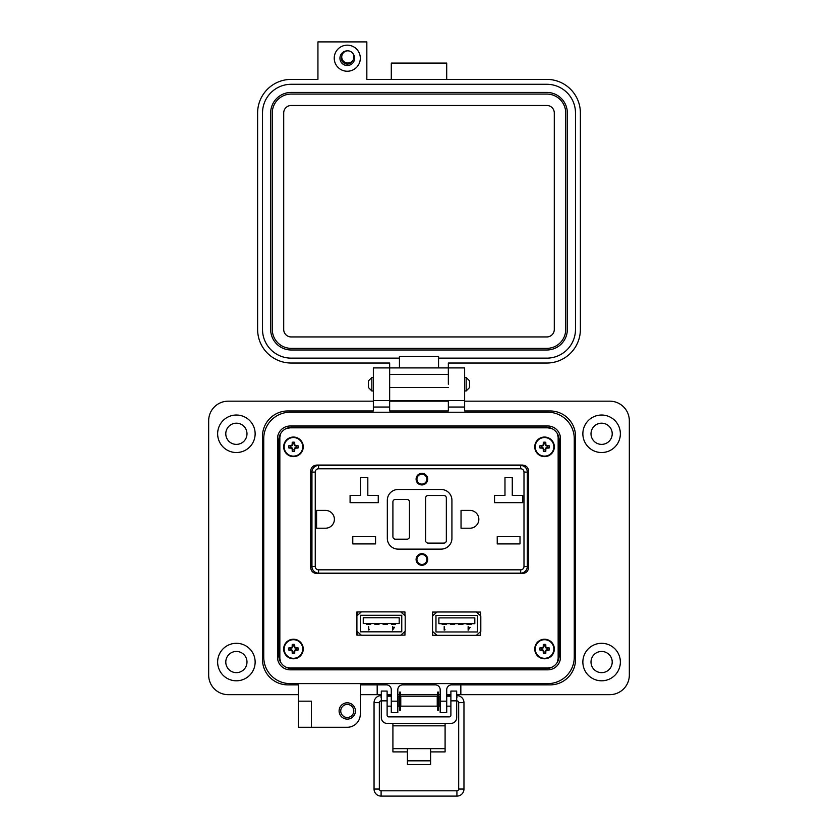 <?xml version="1.0" encoding="UTF-8"?>
<svg xmlns="http://www.w3.org/2000/svg" width="838" height="838" viewBox="0 0 838 838"><rect width="100%" height="100%" fill="white"/><g stroke="black" fill="none" stroke-linecap="round" stroke-linejoin="round"><path stroke-width="1.26" d="M280.73 433.445L279.85 437.237L279.85 658.595L280.73 662.387M286.02 667.205L290.199 668.022L547.801 668.022L551.98 667.205M557.27 662.387L558.15 658.595L558.15 437.237L557.27 433.445M551.98 428.627L547.801 427.82L290.199 427.82L286.02 428.627M528.537 567.703L528.537 470.914C528.181 467.353 526.107 465.394 522.325 465.059L316.921 465.059C313.14 465.394 311.066 467.353 310.709 470.914L310.709 567.703C311.066 571.265 313.14 573.213 316.921 573.559L522.325 573.559C526.107 573.213 528.181 571.265 528.537 567.703L528.537 470.914C528.181 467.353 526.107 465.394 522.325 465.059L316.921 465.059C313.14 465.394 311.066 467.353 310.709 470.914M432.534 615.972L432.534 631.381L437.007 635.351L476.34 635.351L480.813 631.381L480.813 615.972L476.34 611.991L437.007 611.991L432.534 615.972L432.534 612.075L436.912 612.075L432.649 612.075L432.649 615.857M432.649 631.485L432.649 635.267M480.572 612.075L476.434 612.075L480.572 612.075L480.572 615.752M356.904 615.846L356.904 631.255L361.377 635.225L400.721 635.225L405.194 631.255L405.194 615.846L400.721 611.876L361.377 611.876L356.904 615.846L356.904 611.95L361.283 611.95L357.03 611.95L357.03 615.741M357.03 631.36L357.03 635.141M404.943 611.95L400.815 611.95L404.943 611.95L404.943 615.626M360.34 615.27L360.34 631.831L401.758 631.831L401.758 615.27L360.34 615.27M369.432 629.642L368.888 629.642L368.573 626.457L368.573 630.008L369.432 629.642M363.252 617.753L363.252 623.545L399.202 623.545L399.202 617.753L363.252 617.753M394.52 627.274L392.833 627.274L392.519 626.457L392.519 630.092L394.52 627.274M392.833 629.181L393.891 627.641L392.833 627.641L392.833 629.181M370.7 623.545L370.7 624.383L366.562 624.383L366.562 623.545M378.986 623.545L378.986 624.383L374.837 624.383L374.837 623.545M387.261 623.545L387.261 624.383L383.123 624.383L383.123 623.545M395.546 623.545L395.546 624.383L391.409 624.383L391.409 623.545M435.97 615.396L435.97 631.957L477.377 631.957L477.377 615.396L435.97 615.396M445.051 629.767L444.507 629.767L444.192 626.583L444.192 630.124L445.051 629.767M438.871 617.878L438.871 623.671L474.821 623.671L474.821 617.878L438.871 617.878M470.139 627.4L468.463 627.4L468.138 626.583L468.138 630.218L470.139 627.4M468.463 629.307L469.51 627.767L468.463 627.767L468.463 629.307M446.319 623.671L446.319 624.499L442.181 624.499L442.181 623.671M454.605 623.671L454.605 624.499L450.456 624.499L450.456 623.671M462.89 623.671L462.89 624.499L458.742 624.499L458.742 623.671M471.166 623.671L471.166 624.499L467.028 624.499L467.028 623.671M279.85 437.237L279.85 658.595M290.199 668.022L547.801 668.022M558.15 658.595L558.15 437.237M547.801 427.82L290.199 427.82M356.904 631.255L356.904 635.141L361.283 635.141M400.815 635.141L404.943 635.141L404.943 631.475M432.534 631.381L432.534 635.267L436.912 635.267M476.434 635.267L480.572 635.267L480.572 631.601M279.85 488.324L279.85 550.283M279.683 488.324L279.683 441.207A16.31 16.31 0 0 1 279.85 438.892M279.85 614.202L279.683 550.283M300.748 427.265A3.258 3.258 0 0 1 300.863 427.82M279.85 653.86A16.31 16.31 0 0 1 279.683 651.535L279.85 620.392M558.15 550.283L559.145 550.283L559.145 488.324L558.15 488.324M557.689 434.472A16.31 16.31 0 0 1 559.145 441.207L559.145 488.324M559.145 550.283L559.145 614.034L558.15 615.029M559.145 483.432L558.15 483.432M558.15 555.175L559.145 555.175M558.15 619.565L559.145 620.56L559.145 651.535A16.31 16.31 0 0 1 558.15 657.149M537.975 427.82A3.258 3.258 0 0 1 538.08 427.265M421.902 564.445A4.965 4.965 0 0 1 416.936 559.48A4.965 4.965 0 0 1 421.902 554.505A4.965 4.965 0 0 1 426.867 559.48A4.965 4.965 0 0 1 421.902 564.445M421.902 473.334A5.803 5.803 0 0 1 427.694 479.137A5.803 5.803 0 0 1 421.902 484.93A5.803 5.803 0 0 1 416.098 479.137A5.803 5.803 0 0 1 421.902 473.334M421.902 473.753A5.384 5.384 0 0 1 427.286 479.137A5.384 5.384 0 0 1 421.902 484.521A5.384 5.384 0 0 1 416.517 479.137A5.384 5.384 0 0 1 421.902 473.753M421.902 553.677A5.803 5.803 0 0 1 427.694 559.48A5.803 5.803 0 0 1 421.902 565.273A5.803 5.803 0 0 1 416.098 559.48A5.803 5.803 0 0 1 421.902 553.677M421.902 554.096A5.384 5.384 0 0 1 427.286 559.48A5.384 5.384 0 0 1 421.902 564.864A5.384 5.384 0 0 1 416.517 559.48A5.384 5.384 0 0 1 421.902 554.096M527.301 488.449L528.537 488.449M314.627 465.467L317.372 465.059M310.709 488.659L311.946 488.659M311.946 566.519A6.631 6.631 0 0 0 318.576 573.14A6.631 6.631 0 0 1 311.946 566.519L315.256 566.519L315.256 472.098L311.946 472.098A6.631 6.631 0 0 1 318.576 465.467L520.67 465.467A6.631 6.631 0 0 1 527.301 472.098L527.301 566.519A6.631 6.631 0 0 1 520.67 573.14L318.576 573.14A6.631 6.631 0 0 1 311.946 566.519L311.946 472.098A6.631 6.631 0 0 1 318.576 465.467L318.576 468.777L520.67 468.777L520.67 465.467A6.631 6.631 0 0 1 527.301 472.098L523.991 472.098L523.991 566.519L527.301 566.519A6.631 6.631 0 0 1 520.67 573.14A6.631 6.631 0 0 0 527.301 566.519M528.537 549.948L527.301 549.948M311.946 550.157L310.709 550.157M314.627 573.14L317.372 573.559M316.586 528.212L316.586 510.405L325.49 510.405A8.904 8.904 0 0 1 334.393 519.309A8.904 8.904 0 0 1 325.49 528.212L316.586 528.212M352.777 543.904L352.777 536.613L375.56 536.613L375.56 543.904L352.777 543.904M367.819 477.639L367.819 495.373L378.252 495.373L378.252 502.653L350.085 502.653L350.085 495.373L360.529 495.373L360.529 477.639L367.819 477.639M469.94 528.212L461.036 528.212L461.036 510.405L469.94 510.405A8.904 8.904 0 0 1 478.844 519.309A8.904 8.904 0 0 1 469.94 528.212M497.238 543.904L497.238 536.613L520.01 536.613L520.01 543.904L497.238 543.904M512.269 477.639L512.269 495.373L522.703 495.373L522.703 502.653L494.546 502.653L494.546 495.373L504.979 495.373L504.979 477.639L512.269 477.639M451.923 538.352A10.768 10.768 0 0 1 441.155 549.12L398.092 549.12A10.768 10.768 0 0 1 387.324 538.352L387.324 500.255A10.768 10.768 0 0 1 398.092 489.486L441.155 489.486A10.768 10.768 0 0 1 451.923 500.255L451.923 538.352M428.113 495.488L443.847 495.488A2.483 2.483 0 0 1 446.34 497.982L446.34 540.636A2.483 2.483 0 0 1 443.847 543.118L428.113 543.118A2.483 2.483 0 0 1 425.631 540.636L425.631 497.982A2.483 2.483 0 0 1 428.113 495.488M409.478 501.91L409.478 536.697A2.483 2.483 0 0 1 406.996 539.19L395.4 539.19A2.483 2.483 0 0 1 392.907 536.697L392.907 501.91A2.483 2.483 0 0 1 395.4 499.427L406.996 499.427A2.483 2.483 0 0 1 409.478 501.91M421.902 484.102A4.965 4.965 0 0 1 416.936 479.137A4.965 4.965 0 0 1 421.902 474.161A4.965 4.965 0 0 1 426.867 479.137A4.965 4.965 0 0 1 421.902 484.102M340.741 710.959A6.526 6.526 0 0 0 347.257 717.485A6.526 6.526 0 0 0 353.783 710.959A6.526 6.526 0 0 0 347.257 704.444A6.526 6.526 0 0 0 340.741 710.959M339.107 710.959A8.15 8.15 0 0 0 347.257 719.119A8.15 8.15 0 0 0 355.417 710.959A8.15 8.15 0 0 0 347.257 702.81A8.15 8.15 0 0 0 339.107 710.959M311.39 714.227L311.39 727.269L298.349 727.269L298.349 701.176L311.39 701.176L311.39 714.227M255.14 433.78A18.75 18.75 0 0 1 236.389 452.53A18.75 18.75 0 0 1 217.639 433.78A18.75 18.75 0 0 1 236.389 415.03A18.75 18.75 0 0 1 255.14 433.78M255.14 662.051A18.75 18.75 0 0 1 236.389 680.802A18.75 18.75 0 0 1 217.639 662.051A18.75 18.75 0 0 1 236.389 643.301A18.75 18.75 0 0 1 255.14 662.051M311.39 727.269L347.257 727.269A13.041 13.041 0 0 0 360.298 714.227L360.298 684.876L386.391 684.876A4.892 4.892 0 0 1 391.283 689.768L391.283 712.593L397.809 712.593L397.809 689.768A4.892 4.892 0 0 1 402.69 684.876L435.31 684.876A4.892 4.892 0 0 1 440.191 689.768L440.191 712.593L446.717 712.593L446.717 689.768A4.892 4.892 0 0 1 451.609 684.876L550.095 684.876A25.433 25.433 0 0 0 575.528 659.443L575.528 436.389A25.433 25.433 0 0 0 550.095 410.955L464.65 410.955L464.65 367.913L448.351 367.913L448.34 363.032L546.795 363.032A33.583 33.583 0 0 0 580.378 329.449L580.378 112.973A33.583 33.583 0 0 0 546.795 79.39L366.835 79.39L366.835 41.9L317.937 41.9L317.937 79.39L291.205 79.39A33.583 33.583 0 0 0 257.622 112.973L257.622 329.449A33.583 33.583 0 0 0 291.205 363.032L389.66 363.032L389.649 400.522L373.35 400.522L373.35 410.955L287.905 410.955A25.433 25.433 0 0 0 262.472 436.389L262.472 659.443A25.433 25.433 0 0 0 287.905 684.876L298.349 684.876L298.349 701.176L311.39 701.176M373.35 384.223L373.35 400.522L389.649 400.522L389.649 410.955L448.351 410.955L448.351 400.522L389.66 400.522L389.66 367.913L373.35 367.913L373.35 384.223M448.351 384.223L448.34 367.913L448.351 384.223M464.65 400.522L448.351 400.522L464.65 400.522M620.361 433.78A18.75 18.75 0 0 1 601.611 452.53A18.75 18.75 0 0 1 582.86 433.78A18.75 18.75 0 0 1 601.611 415.03A18.75 18.75 0 0 1 620.361 433.78M620.361 662.051A18.75 18.75 0 0 1 601.611 680.802A18.75 18.75 0 0 1 582.86 662.051A18.75 18.75 0 0 1 601.611 643.301A18.75 18.75 0 0 1 620.361 662.051M225.789 433.78A10.601 10.601 0 0 0 236.389 444.381A10.601 10.601 0 0 0 246.99 433.78A10.601 10.601 0 0 0 236.389 423.19A10.601 10.601 0 0 0 225.789 433.78M591.01 433.78A10.601 10.601 0 0 0 601.611 444.381A10.601 10.601 0 0 0 612.211 433.78A10.601 10.601 0 0 0 601.611 423.19A10.601 10.601 0 0 0 591.01 433.78M591.01 662.051A10.601 10.601 0 0 0 601.611 672.652A10.601 10.601 0 0 0 612.211 662.051A10.601 10.601 0 0 0 601.611 651.451A10.601 10.601 0 0 0 591.01 662.051M225.789 662.051A10.601 10.601 0 0 0 236.389 672.652A10.601 10.601 0 0 0 246.99 662.051A10.601 10.601 0 0 0 236.389 651.451A10.601 10.601 0 0 0 225.789 662.051M360.298 694.66L377.184 694.66L377.184 684.876L386.391 684.876M451.609 684.876L460.837 684.876L460.837 694.66L609.76 694.66A19.567 19.567 0 0 0 629.328 675.093L629.328 420.739A19.567 19.567 0 0 0 609.76 401.172L464.65 401.172M373.35 401.172L228.24 401.172A19.567 19.567 0 0 0 208.672 420.739L208.672 675.093A19.567 19.567 0 0 0 228.24 694.66L298.349 694.66M448.351 401.172L389.649 401.172M377.184 694.66L381.321 694.66M387.114 694.66L391.283 694.66M397.809 694.66L399.59 694.66M400.313 694.66L437.698 694.66M438.431 694.66L440.191 694.66M446.717 694.66L450.896 694.66M456.689 694.66L460.837 694.66M464.65 367.913L373.35 367.913M278.782 655.525L278.782 440.306A13.041 13.041 0 0 1 291.823 427.265L546.177 427.265A13.041 13.041 0 0 1 559.218 440.306L559.218 655.525A13.041 13.041 0 0 1 546.177 668.567L291.823 668.567A13.041 13.041 0 0 1 278.782 655.525M301.607 427.82L301.607 427.265M278.782 456.616L279.683 456.616M278.782 639.226L279.683 639.226M301.607 668.567L301.607 668.022M454.217 668.567L454.217 668.022M473.784 668.567L473.784 668.022M536.393 668.567L536.393 668.022M364.216 668.567L364.216 668.022M383.783 668.567L383.783 668.022M394.216 668.567L394.216 668.022M413.783 668.567L413.783 668.022M424.217 668.567L424.217 668.022M443.784 668.567L443.784 668.022M536.393 427.265L536.393 427.82M413.783 427.265L413.783 427.82M394.216 427.265L394.216 427.82M383.783 427.265L383.783 427.82M364.216 427.265L364.216 427.82M473.784 427.265L473.784 427.82M454.217 427.265L454.217 427.82M443.784 427.265L443.784 427.82M424.217 427.265L424.217 427.82M392.917 723.404L392.917 748.648L407.415 748.648L407.415 760.841L430.606 760.841L430.606 748.648L445.093 748.648L445.093 751.906L430.606 751.906M456.689 700.851L450.896 700.851L450.896 691.078L456.689 691.078L450.896 691.078L456.689 691.078L456.689 717.6A5.803 5.803 0 0 1 450.896 723.404L387.114 723.404A5.803 5.803 0 0 1 381.321 717.6L381.321 691.078L387.114 691.078L381.321 691.078L387.114 691.078L387.114 700.851L381.321 700.851M450.896 700.851L450.896 715.223A1.655 1.655 0 0 1 449.241 716.878L388.78 716.878A1.655 1.655 0 0 1 387.114 715.223L387.114 700.851M392.917 725.844L445.093 725.844L445.093 723.404M392.917 748.648L392.917 751.906L407.415 751.906M445.093 725.844L445.093 748.648M407.415 760.841L407.415 764.528L430.606 764.528L430.606 760.841M381.321 704.926L381.321 697.436M397.809 706.151L399.118 706.151L399.118 696.21L397.809 696.21M437.237 701.176L437.237 696.21L400.774 696.21L400.774 706.151L437.237 706.151L437.237 701.176M440.191 706.151L438.892 706.151L438.892 696.21L440.191 696.21M456.689 704.926L456.689 697.436M400.313 710.268L400.313 692.094L399.59 692.094L399.59 710.268L400.313 710.268M438.431 710.268L438.431 692.094L437.698 692.094L437.698 710.268L438.431 710.268M368.469 384.223L368.469 380.85L371.842 377.477L371.842 390.958L368.469 387.585L368.469 384.223M466.158 377.477L469.531 380.85L469.531 387.585L466.158 390.958L466.158 377.477L464.65 377.477M277.514 438.672L277.514 657.16A12.685 12.685 0 0 0 290.189 669.834L547.811 669.834A12.685 12.685 0 0 0 560.486 657.16L560.486 438.672A12.685 12.685 0 0 0 547.811 425.997L290.189 425.997A12.685 12.685 0 0 0 277.514 438.672M263.74 438.672L263.74 657.16A26.449 26.449 0 0 0 290.189 683.609L547.811 683.609A26.449 26.449 0 0 0 574.26 657.16L574.26 438.672A26.449 26.449 0 0 0 547.811 412.223L290.189 412.223A26.449 26.449 0 0 0 263.74 438.672M457.119 700.903A1.76 1.76 0 0 1 458.679 702.653L463.969 702.653A7.05 7.05 0 0 0 456.92 695.603L456.92 697.656M456.92 796.1A7.05 7.05 0 0 0 463.969 789.05L458.679 789.05A1.76 1.76 0 0 1 456.92 790.81L456.92 796.1L381.101 796.1A7.05 7.05 0 0 1 374.052 789.05L374.052 702.653A7.05 7.05 0 0 1 381.101 695.603L381.321 695.603M374.052 789.05L379.342 789.05A1.76 1.76 0 0 0 381.101 790.81L381.101 796.1M380.892 700.903A1.76 1.76 0 0 0 379.342 702.653L374.052 702.653M447.272 696.21L447.22 695.603L450.896 695.603M390.749 696.21L391.283 695.687M347.278 45.158A13.041 13.041 0 0 1 360.319 58.199A13.041 13.041 0 0 1 347.278 71.24A13.041 13.041 0 0 1 334.236 58.199A13.041 13.041 0 0 1 347.278 45.158M347.32 50.867A7.333 7.333 0 0 0 339.945 58.199A7.333 7.333 0 0 0 354.003 61.111A7.333 7.333 0 0 0 352.62 53.182M341.789 56.125A5.866 5.866 0 0 0 347.278 64.065A5.866 5.866 0 0 0 352.536 60.807M399.443 367.913L399.443 358.14L291.205 358.14A28.691 28.691 0 0 1 262.514 329.449L262.514 112.973A28.691 28.691 0 0 1 291.205 84.282L546.795 84.282A28.691 28.691 0 0 1 575.486 112.973L575.486 329.449A28.691 28.691 0 0 1 546.795 358.14L438.557 358.14L438.557 367.913M399.443 358.14L399.443 356.506L438.557 356.506L438.557 358.14M391.294 79.39L391.294 63.091L446.706 63.091L446.706 79.39M448.34 400.522L389.66 400.522M270.664 112.973A20.541 20.541 0 0 1 291.205 92.431L546.795 92.431A20.541 20.541 0 0 1 567.336 112.973L567.336 329.449A20.541 20.541 0 0 1 546.795 349.991L291.205 349.991A20.541 20.541 0 0 1 270.664 329.449L270.664 112.973M272.287 329.449L272.287 112.973A18.907 18.907 0 0 1 291.205 94.066L546.795 94.066A18.907 18.907 0 0 1 565.713 112.973L565.713 329.449A18.907 18.907 0 0 1 546.795 348.357L291.205 348.357A18.907 18.907 0 0 1 272.287 329.449M283.705 329.449L283.705 112.973A7.5 7.5 0 0 1 291.205 105.473L546.795 105.473A7.5 7.5 0 0 1 554.295 112.973L554.295 329.449A7.5 7.5 0 0 1 546.795 336.949L291.205 336.949A7.5 7.5 0 0 1 283.705 329.449M347.822 50.846A6.096 6.096 0 0 1 353.919 56.942A6.096 6.096 0 0 1 347.822 63.028A6.096 6.096 0 0 1 341.736 56.942A6.096 6.096 0 0 1 347.822 50.846M294.18 449.849L294.651 448.026L296.474 447.555A3.111 3.111 0 0 0 296.474 446.109L294.651 445.638L294.18 443.805A3.111 3.111 0 0 0 292.734 443.805L292.263 445.638L290.43 446.109A3.111 3.111 0 0 0 290.43 447.555L292.263 448.026L292.734 449.849A3.111 3.111 0 0 0 294.18 449.849L294.693 451.336A14.183 1.236 -90 0 0 294.735 449.273A14.152 1.236 -67.5 0 0 295.081 448.456A14.152 1.236 -22.5 0 0 295.898 448.11A14.183 1.236 0 0 0 297.972 448.068A4.682 4.682 0 0 0 297.972 445.596A14.183 1.236 180 0 0 295.898 445.544A14.152 1.236 -157.5 0 0 295.081 445.198A14.152 1.236 -112.5 0 0 294.735 444.391A14.183 1.236 -90 0 0 294.693 442.317A4.682 4.682 0 0 0 292.221 442.317A14.183 1.236 90 0 0 292.169 444.391A14.152 1.236 112.5 0 0 291.823 445.198A14.152 1.236 157.5 0 0 291.016 445.544A14.183 1.236 180 0 0 288.942 445.596A4.682 4.682 0 0 0 288.942 448.068A14.183 1.236 0 0 0 291.016 448.11A14.152 1.236 22.5 0 0 291.823 448.456A14.152 1.236 67.5 0 0 292.169 449.273A14.183 1.236 90 0 0 292.221 451.336A4.682 4.682 0 0 0 294.693 451.336M296.474 446.109L297.972 445.596M303.241 446.832A9.784 9.784 0 0 0 293.457 437.048A9.784 9.784 0 0 0 283.673 446.832A9.784 9.784 0 0 0 293.457 456.616A9.784 9.784 0 0 0 303.241 446.832M293.457 456.123A9.302 9.302 0 0 0 302.748 446.832A9.302 9.302 0 0 0 293.457 437.53A9.302 9.302 0 0 0 284.155 446.832A9.302 9.302 0 0 0 293.457 456.123M294.18 443.805L294.693 442.317M292.734 443.805L292.221 442.317M294.18 444.496L294.735 444.391M295.783 446.109L295.898 445.544M296.474 447.555L297.972 448.068M295.783 447.555L295.898 448.11M294.18 449.158L294.735 449.273M292.734 449.849L292.221 451.336M292.734 449.158L292.169 449.273M291.121 447.555L291.016 448.11M290.43 447.555L288.942 448.068M290.43 446.109L288.942 445.596M291.121 446.109L291.016 445.544M292.734 444.496L292.169 444.391M545.266 449.849L545.737 448.026L547.57 447.555A3.111 3.111 0 0 0 547.57 446.109L545.737 445.638L545.266 443.805A3.111 3.111 0 0 0 543.82 443.805L543.349 445.638L541.526 446.109A3.111 3.111 0 0 0 541.526 447.555L543.349 448.026L543.82 449.849A3.111 3.111 0 0 0 545.266 449.849L545.779 451.336A14.183 1.236 -90 0 0 545.831 449.273A14.152 1.236 -67.5 0 0 546.177 448.456A14.152 1.236 -22.5 0 0 546.984 448.11A14.183 1.236 0 0 0 549.058 448.068A4.682 4.682 0 0 0 549.058 445.596A14.183 1.236 180 0 0 546.984 445.544A14.152 1.236 -157.5 0 0 546.177 445.198A14.152 1.236 -112.5 0 0 545.831 444.391A14.183 1.236 -90 0 0 545.779 442.317A4.682 4.682 0 0 0 543.307 442.317A14.183 1.236 90 0 0 543.265 444.391A14.152 1.236 112.5 0 0 542.919 445.198A14.152 1.236 157.5 0 0 542.102 445.544A14.183 1.236 180 0 0 540.028 445.596A4.682 4.682 0 0 0 540.028 448.068A14.183 1.236 0 0 0 542.102 448.11A14.152 1.236 22.5 0 0 542.919 448.456A14.152 1.236 67.5 0 0 543.265 449.273A14.183 1.236 90 0 0 543.307 451.336A4.682 4.682 0 0 0 545.779 451.336M547.57 446.109L549.058 445.596M554.327 446.832A9.784 9.784 0 0 0 544.543 437.048A9.784 9.784 0 0 0 534.759 446.832A9.784 9.784 0 0 0 544.543 456.616A9.784 9.784 0 0 0 554.327 446.832M544.543 456.123A9.302 9.302 0 0 0 553.845 446.832A9.302 9.302 0 0 0 544.543 437.53A9.302 9.302 0 0 0 535.252 446.832A9.302 9.302 0 0 0 544.543 456.123M545.266 443.805L545.779 442.317M543.82 443.805L543.307 442.317M545.266 444.496L545.831 444.391M546.879 446.109L546.984 445.544M547.57 447.555L549.058 448.068M546.879 447.555L546.984 448.11M545.266 449.158L545.831 449.273M543.82 449.849L543.307 451.336M543.82 449.158L543.265 449.273M542.217 447.555L542.102 448.11M541.526 447.555L540.028 448.068M541.526 446.109L540.028 445.596M542.217 446.109L542.102 445.544M543.82 444.496L543.265 444.391M294.18 652.027L294.651 650.194L296.474 649.733A3.111 3.111 0 0 0 296.474 648.287L294.651 647.816L294.18 645.983A3.111 3.111 0 0 0 292.734 645.983L292.263 647.816L290.43 648.287A3.111 3.111 0 0 0 290.43 649.733L292.263 650.194L292.734 652.027A3.111 3.111 0 0 0 294.18 652.027L294.693 653.514A14.183 1.236 -90 0 0 294.735 651.451A14.152 1.236 -67.5 0 0 295.081 650.634A14.152 1.236 -22.5 0 0 295.898 650.288A14.183 1.236 0 0 0 297.972 650.236A4.682 4.682 0 0 0 297.972 647.774A14.183 1.236 180 0 0 295.898 647.722A14.152 1.236 -157.5 0 0 295.081 647.376A14.152 1.236 -112.5 0 0 294.735 646.569A14.183 1.236 -90 0 0 294.693 644.495A4.682 4.682 0 0 0 292.221 644.495A14.183 1.236 90 0 0 292.169 646.569A14.152 1.236 112.5 0 0 291.823 647.376A14.152 1.236 157.5 0 0 291.016 647.722A14.183 1.236 180 0 0 288.942 647.774A4.682 4.682 0 0 0 288.942 650.236A14.183 1.236 0 0 0 291.016 650.288A14.152 1.236 22.5 0 0 291.823 650.634A14.152 1.236 67.5 0 0 292.169 651.451A14.183 1.236 90 0 0 292.221 653.514A4.682 4.682 0 0 0 294.693 653.514M296.474 648.287L297.972 647.774M303.241 649.01A9.784 9.784 0 0 0 293.457 639.226A9.784 9.784 0 0 0 283.673 649.01A9.784 9.784 0 0 0 293.457 658.794A9.784 9.784 0 0 0 303.241 649.01M293.457 658.301A9.302 9.302 0 0 0 302.748 649.01A9.302 9.302 0 0 0 293.457 639.708A9.302 9.302 0 0 0 284.155 649.01A9.302 9.302 0 0 0 293.457 658.301M294.18 645.983L294.693 644.495M292.734 645.983L292.221 644.495M294.18 646.674L294.735 646.569M295.783 648.287L295.898 647.722M296.474 649.733L297.972 650.236M295.783 649.733L295.898 650.288M294.18 651.336L294.735 651.451M292.734 652.027L292.221 653.514M292.734 651.336L292.169 651.451M291.121 649.733L291.016 650.288M290.43 649.733L288.942 650.236M290.43 648.287L288.942 647.774M291.121 648.287L291.016 647.722M292.734 646.674L292.169 646.569M545.266 652.027L545.737 650.194L547.57 649.733A3.111 3.111 0 0 0 547.57 648.287L545.737 647.816L545.266 645.983A3.111 3.111 0 0 0 543.82 645.983L543.349 647.816L541.526 648.287A3.111 3.111 0 0 0 541.526 649.733L543.349 650.194L543.82 652.027A3.111 3.111 0 0 0 545.266 652.027L545.779 653.514A14.183 1.236 -90 0 0 545.831 651.451A14.152 1.236 -67.5 0 0 546.177 650.634A14.152 1.236 -22.5 0 0 546.984 650.288A14.183 1.236 0 0 0 549.058 650.236A4.682 4.682 0 0 0 549.058 647.774A14.183 1.236 180 0 0 546.984 647.722A14.152 1.236 -157.5 0 0 546.177 647.376A14.152 1.236 -112.5 0 0 545.831 646.569A14.183 1.236 -90 0 0 545.779 644.495A4.682 4.682 0 0 0 543.307 644.495A14.183 1.236 90 0 0 543.265 646.569A14.152 1.236 112.5 0 0 542.919 647.376A14.152 1.236 157.5 0 0 542.102 647.722A14.183 1.236 180 0 0 540.028 647.774A4.682 4.682 0 0 0 540.028 650.236A14.183 1.236 0 0 0 542.102 650.288A14.152 1.236 22.5 0 0 542.919 650.634A14.152 1.236 67.5 0 0 543.265 651.451A14.183 1.236 90 0 0 543.307 653.514A4.682 4.682 0 0 0 545.779 653.514M547.57 648.287L549.058 647.774M554.327 649.01A9.784 9.784 0 0 0 544.543 639.226A9.784 9.784 0 0 0 534.759 649.01A9.784 9.784 0 0 0 544.543 658.794A9.784 9.784 0 0 0 554.327 649.01M544.543 658.301A9.302 9.302 0 0 0 553.845 649.01A9.302 9.302 0 0 0 544.543 639.708A9.302 9.302 0 0 0 535.252 649.01A9.302 9.302 0 0 0 544.543 658.301M545.266 645.983L545.779 644.495M543.82 645.983L543.307 644.495M545.266 646.674L545.831 646.569M546.879 648.287L546.984 647.722M547.57 649.733L549.058 650.236M546.879 649.733L546.984 650.288M545.266 651.336L545.831 651.451M543.82 652.027L543.307 653.514M543.82 651.336L543.265 651.451M542.217 649.733L542.102 650.288M541.526 649.733L540.028 650.236M541.526 648.287L540.028 647.774M542.217 648.287L542.102 647.722M543.82 646.674L543.265 646.569M315.256 472.098A3.31 3.31 0 0 1 318.576 468.777M520.67 468.777A3.31 3.31 0 0 1 523.991 472.098M315.256 566.519A3.31 3.31 0 0 0 318.576 569.83L520.67 569.83A3.31 3.31 0 0 0 523.991 566.519M318.576 573.14L318.576 569.83M520.67 569.83L520.67 573.14M391.283 701.176L397.809 701.176M440.191 701.176L446.717 701.176M464.65 407.048L448.351 407.048M389.649 407.048L373.35 407.048M407.415 748.648L430.606 748.648M381.101 697.656L381.101 695.603M448.34 387.481L389.66 387.481M448.34 374.439L389.66 374.439M293.457 437.048A9.784 9.784 0 0 0 283.673 446.832A9.784 9.784 0 0 0 293.457 456.616M544.543 437.048A9.784 9.784 0 0 0 534.759 446.832A9.784 9.784 0 0 0 544.543 456.616M293.457 639.226A9.784 9.784 0 0 0 283.673 649.01A9.784 9.784 0 0 0 293.457 658.794M544.543 639.226A9.784 9.784 0 0 0 534.759 649.01A9.784 9.784 0 0 0 544.543 658.794M391.283 696.21L387.114 696.21M450.896 696.21L446.717 696.21M391.283 706.151L387.114 706.151M450.896 706.151L446.717 706.151M373.35 377.477L371.842 377.477M466.158 390.958L464.65 390.958M373.35 390.958L371.842 390.958M463.969 702.653L463.969 789.05M456.92 790.81L381.101 790.81M379.342 789.05L379.342 702.653M387.114 695.603L390.801 695.603M458.679 702.653L458.679 789.05"/></g></svg>
